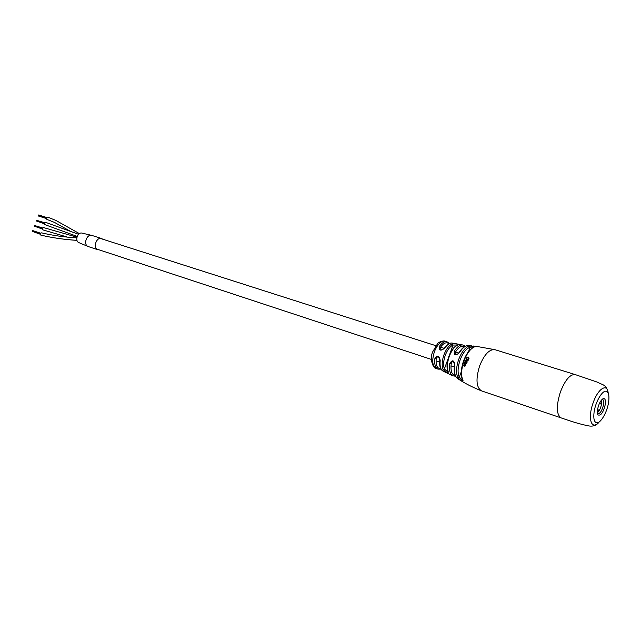 <?xml version="1.0" encoding="UTF-8"?>
<svg xmlns="http://www.w3.org/2000/svg" width="641" height="641" viewBox="0 0 641 641"><rect width="100%" height="100%" fill="white"/><g stroke="black" fill="none" stroke-linecap="round" stroke-linejoin="round"><path stroke-width="0.96" d="M42.907 229.887L42.835 229.863C41.986 228.717 42.25 227.964 43.612 227.603L43.652 227.619M44.974 224.654L44.838 224.614C44.021 223.461 44.285 222.707 45.631 222.355L78.555 234.294L45.631 222.355M40.888 235.135L40.784 235.103C39.958 233.941 40.231 233.196 41.593 232.851L41.641 232.867M99.323 249.91L97.68 249.661C92.592 247.827 96.527 236.593 101.582 238.524L102.792 239.221M97.945 249.766L88.057 246.489C82.961 244.646 86.864 233.508 91.927 235.439L92.472 235.664M78.811 242.594L87.841 246.384C83.01 244.245 87 233.556 91.927 235.439L81.896 233.084C77.585 231.946 74.652 241 78.811 242.594L79.043 242.691M47.025 219.422L46.857 219.366C46.056 218.204 46.32 217.459 47.658 217.115L47.746 217.155M32.274 230.992L40.495 233.348M40.255 234.029L32.25 230.984M40.247 234.237L32.234 231.353M34.51 225.48L42.618 227.964M42.29 228.781L34.149 226.113L34.406 225.448L42.522 228.1M42.282 228.997L34.245 226.153M36.521 220.28L44.646 222.731M44.317 223.541L36.16 220.913L36.425 220.248L44.55 222.86M36.281 220.584L44.389 223.188L36.281 220.584M44.317 223.757L36.265 220.945M38.204 215.721L46.416 217.956L38.436 215.047L46.577 217.628M467.241 362.029L467.658 361.909M465.102 361.564L466.944 361.732M440.984 369.144L438.019 369.136C435.367 367.878 434.302 364.417 434.814 358.752C437.394 354.834 439.181 355.41 440.191 360.482C439.614 366.283 440.647 369.873 443.292 371.251L452.746 375.81C449.942 374.08 448.948 369.969 449.774 363.479C452.346 359.505 454.06 360.026 454.91 365.05C453.892 372.173 454.878 376.724 457.85 378.719C464.509 383.206 472.409 387.26 481.559 390.89C476.231 387.533 475.59 379.192 479.644 365.859C484.292 354.457 489.379 349.073 494.916 349.682L575.161 374.568C570.081 374.152 565.162 379.961 560.394 391.996C556.092 406.009 556.332 414.647 561.115 417.892C565.434 419.278 576.123 423.324 587.196 425.592C592.436 426.93 596.434 425.72 599.191 421.954M463.812 365.915L463.852 364.857L464.565 364.384L464.933 365.803L465.494 364.961L465.759 365.666L464.829 366.219L463.627 365.891L464.749 364.473M464.589 362.51L464.717 362.117L466.608 362.694L466.319 363.711L465.382 364.152L464.188 363.784L466.071 363.471L464.589 362.51M465.062 361.123L464.925 361.508L466.816 362.085L466.952 361.7L465.23 361.204M457.85 377.629C455.879 373.086 456.168 366.997 458.724 359.345C461.64 351.885 465.158 347.422 469.292 345.98L475.237 346.509C470.598 347.983 466.712 352.766 463.579 360.851C460.815 369.088 460.567 375.65 462.81 380.53L463.123 380.882C462.722 381.828 460.959 380.746 457.85 377.629L459.309 377.196L462.554 380.345M443.011 369.392C441.649 365.53 441.97 360.659 443.965 354.777C446.192 349.016 448.956 345.379 452.266 343.856C456.544 343.736 458.507 344.065 458.163 344.85L457.738 344.906C454.14 346.477 451.176 350.282 448.852 356.34C446.761 362.486 446.465 367.581 447.971 371.636L448.315 372.036C447.875 373.455 446.104 372.573 443.011 369.392L444.389 368.96L447.49 371.772M475.013 346.188L473.322 346.036M466.512 358.543L466.368 357.878L468.291 357.045L469.068 358.776L468.491 359.12L468.13 357.414L466.512 358.543M462.554 344.938L452.418 343.103C449.966 342.663 447.418 344.329 444.766 348.087C440.712 351.276 438.917 350.715 439.381 346.388C442.002 342.759 444.509 341.196 446.913 341.717L444.966 341.164C441.016 340.716 437.499 344.241 434.406 351.725C431.746 360.498 432.314 366.067 436.12 368.439C433.044 368.687 429.198 358.207 432.963 351.388M471.992 345.916L468.587 345.611C465.59 345.419 462.554 347.751 459.469 352.622C455.551 355.947 453.844 355.426 454.333 351.06C457.201 346.717 460.006 344.682 462.746 344.962L465.254 346.276M468.547 360.138L467.425 359.793L467.465 360.474L466.472 360.883L465.286 360.522L467.233 360.242L465.943 358.92L468.707 359.761L468.547 360.138M474.789 346.885L470.149 347.206C466.231 348.584 462.898 352.806 460.142 359.873C457.722 367.117 457.442 372.894 459.309 377.196L461.32 371.636M457.578 345.01L453.051 345.042C449.958 346.477 447.37 349.882 445.279 355.274C443.412 360.779 443.115 365.346 444.389 368.96L448.059 358.824M454.91 365.05L453.652 361.869C452.354 361.476 451.552 362.061 451.24 363.623C450.415 370.794 451.745 374.777 455.23 375.578M440.191 360.482L438.668 357.133C437.242 356.716 436.417 357.277 436.184 358.816C435.696 365.362 437.21 368.647 440.728 368.671M448.844 343.68C446.424 341.805 443.62 342.999 440.447 347.262L441.04 349.77M464.637 346.613C461.849 345.299 458.82 347.069 455.535 351.933L456.063 354.425M469.292 345.98L470.149 347.206L468.603 351.476M452.266 343.856L453.051 345.042L449.822 353.952M449.774 363.479L451.24 363.623M434.814 358.752L436.184 358.816M440.447 347.262L439.381 346.388M444.766 348.087L444.213 348.191C442.811 349.674 441.649 350.162 440.736 349.641M455.535 351.933L454.333 351.06M459.469 352.622L459.004 352.734C458.724 353.728 457.642 354.249 455.767 354.297M464.933 365.803L465.807 365.041M464.445 365.666L464.581 364.841M464.645 365.723L464.485 364.793L464.116 365.05L464.805 365.803M464.717 362.117L466.592 362.726M466.071 363.471L465.911 362.95M465.446 363.735L466.231 363.551M464.308 363.383L465.614 363.816M465.943 358.92L468.699 359.793M467.105 359.729L467.233 360.242M466.576 360.482L467.393 360.322M465.438 360.138L466.744 360.571M466.368 357.878L468.699 357.221M466.36 358.535L466.528 357.958M468.763 359.281L468.491 357.574M598.654 411.418L597.332 412.315M601.747 402.284L600.248 401.803M599.367 403.518L601.522 404.215M599.591 403.037L601.611 403.694M608.654 401.843C607.339 412.235 600.16 424.398 596.258 422.683C594.095 421.698 593.358 418.252 594.063 412.355C595.329 401.883 602.58 389.664 606.426 391.347C608.662 392.348 609.399 395.85 608.654 401.843M597.484 409.887C598.63 404.046 600.553 400.296 603.253 398.638C605.088 398.301 605.785 400.16 605.336 404.231C603.349 412.475 600.897 416.041 597.973 414.919L597.484 409.887M602.099 399.391L602.564 399.423C603.59 399.888 603.934 401.498 603.598 404.247C602.292 410.256 600.385 413.461 597.877 413.878L597.476 413.629M601.522 399.984L601.619 403.614C600.857 407.828 599.439 410.897 597.364 412.812M76.976 240.335C64.332 239.542 52.266 237.795 40.784 235.103M46.857 219.366L54.533 222.435L70.286 231.225M598.814 422.203C591.411 430.96 587.42 418.277 593.125 402.877C598.005 388.438 607.404 382.717 608.213 393.237M475.55 346.477C471.047 347.871 467.185 352.694 463.964 360.939C461.143 369.4 460.871 376.051 463.123 380.882M458.163 344.85C454.629 346.364 451.665 350.218 449.253 356.436C447.106 362.782 446.793 367.982 448.315 372.036M599.167 410.633L597.46 410.072M597.516 409.663L599.383 410.272M96.735 249.053L431.457 359.441M436.04 360.947L439.638 362.133M450.992 365.883L454.301 366.973M100.204 238.388L435.912 345.707M440.511 347.174L444.117 348.327M455.791 352.061L458.804 353.023M76.952 237.186L43.612 227.603M66.311 236.753L42.867 229.879M44.91 224.638L77.2 236.417M76.816 237.867C64.412 237.146 52.674 235.479 41.593 232.851M76.984 240.367C64.509 239.598 52.458 237.851 40.832 235.119M101.582 238.524L91.927 235.439M46.945 219.398L54.533 222.435L70.27 231.217M47.658 217.115L55.799 220.384L79.404 233.62M32.675 230.576L40.591 233.212M34.285 225.784L42.362 228.428L34.269 225.784M38.716 214.975L46.673 217.491M38.188 215.721L46.344 218.309M38.348 215.985L46.344 218.525M438.019 369.136L436.12 368.439M444.966 341.164C443.484 340.315 438.067 342.222 437.45 343.864L432.971 351.364M475.766 346.252L494.916 349.682M561.115 417.892L481.559 390.89M608.381 393.662C606.466 383.999 602.724 385.249 597.692 382.268L575.161 374.568M457.546 378.527C454.549 376.211 453.564 371.636 454.589 364.809M455.535 376.219L452.746 375.81M454.597 364.769L453.652 361.869M443.292 371.251C440.359 369.737 439.197 366.051 439.798 360.186M439.806 360.138L438.668 357.133M449.325 343.456L446.913 341.717M444.253 348.135C446.921 344.337 449.613 342.655 452.338 343.079M459.036 352.678C461.993 347.959 465.062 345.595 468.267 345.587M602.452 399.095L603.253 398.638M597.58 414.062L597.973 414.919"/></g></svg>
